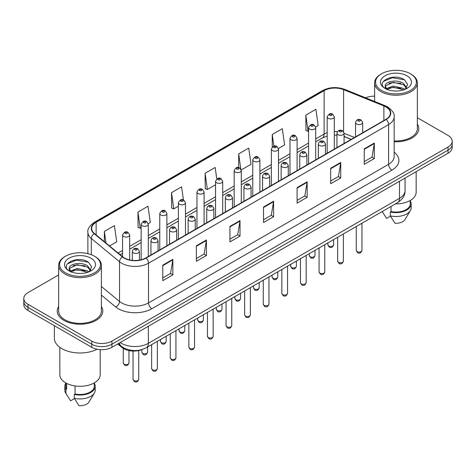 <?xml version="1.0" encoding="UTF-8"?>
<svg xmlns="http://www.w3.org/2000/svg" width="476" height="476" viewBox="0 0 476 476"><rect width="100%" height="100%" fill="white"/><g stroke="black" fill="none" stroke-linecap="round" stroke-linejoin="round"><path stroke-width="0.71" d="M351.115 139.414L344.077 136.57M142.009 349.545A14.244 8.223 180 0 1 122.076 347.563L117.709 343.964M58.649 306.479A22.794 13.161 0 0 0 57.227 311.054A22.794 13.161 0 0 0 63.903 320.36A22.794 13.161 0 0 0 88.738 323.21A22.794 13.161 0 0 0 102.81 311.054A22.794 13.161 0 0 0 101.388 306.479A22.794 13.161 0 0 1 102.81 311.054A22.794 13.161 0 0 1 88.738 323.21A22.794 13.161 0 0 1 63.903 320.36A22.794 13.161 0 0 1 57.227 311.054A22.794 13.161 0 0 1 58.649 306.479M385.911 106.921A15.196 8.77 180 0 1 390.362 113.127A15.196 8.77 180 0 1 385.911 119.327L145.829 257.938A15.196 8.77 180 0 1 122.635 256.766L94.426 233.508A15.196 8.77 180 0 1 91.678 228.474A15.196 8.77 180 0 1 96.128 222.268L324.132 90.636A15.196 8.77 180 0 1 343.595 89.655L383.882 105.94A15.196 8.77 180 0 1 385.911 106.921M386.179 106.767A15.577 8.99 0 0 0 384.096 105.761L343.809 89.47A15.577 8.99 0 0 0 323.864 90.482L95.86 222.113A15.577 8.99 0 0 0 94.117 233.633L122.326 256.891A15.577 8.99 0 0 0 146.096 258.093L386.179 119.482A15.577 8.99 0 0 0 386.179 106.767M58.649 274.926L27.971 292.639A14.244 8.223 0 0 0 23.8 298.452L23.8 304.658A14.244 8.223 0 0 0 27.971 310.471L91.767 347.307L91.767 344.207A14.244 8.223 0 0 0 111.914 344.207L448.029 150.154A14.244 8.223 0 0 0 452.2 144.335A14.244 8.223 0 0 1 448.029 150.154L111.914 344.207A14.244 8.223 0 0 1 91.767 344.207L27.971 307.371L91.767 344.207L91.767 341.102A14.244 8.223 0 0 0 111.914 341.102L448.029 147.048A14.244 8.223 0 0 0 452.2 141.235A14.244 8.223 0 0 0 448.029 135.422L417.351 117.709M23.8 301.558A14.244 8.223 0 0 0 27.971 307.371A14.244 8.223 0 0 1 23.8 301.558M162.786 265.168L162.786 280.679L172.859 274.86L172.859 259.355L162.786 265.168M162.786 277.925L170.545 273.444L172.818 259.866A3.796 2.196 -120 0 0 172.859 259.355M170.479 273.486L172.859 274.86M196.362 245.783L196.362 261.294L206.435 255.475L206.435 239.969L196.362 245.783M196.362 258.539L204.121 254.059L206.394 240.481A3.796 2.196 -120 0 0 206.435 239.969M204.055 254.101L206.435 255.475M229.944 226.397L229.944 241.903L240.017 236.09L240.017 220.578L229.944 226.397M229.944 239.154L237.702 234.674L239.975 221.096A3.796 2.196 -120 0 0 240.017 220.578M237.631 234.716L240.017 236.09M364.253 148.851L364.253 164.363L374.326 158.55L374.326 143.038L364.253 148.851M364.253 161.614L372.012 157.134L374.285 143.556A3.796 2.196 -120 0 0 374.326 143.038M371.94 157.169L374.326 158.55M330.671 168.242L330.671 183.748L340.745 177.935L340.745 162.423L330.671 168.242M330.671 180.999L338.43 176.519L340.709 162.941A3.796 2.196 -120 0 0 340.745 162.423M338.365 176.554L340.745 177.935M297.095 187.627L297.095 203.133L307.169 197.32L307.169 181.808L297.095 187.627M297.095 200.384L304.854 195.904L307.127 182.326A3.796 2.196 -120 0 0 307.169 181.808M304.789 195.945L307.169 197.32M263.52 207.012L263.52 222.518L273.593 216.705L273.593 201.193L263.52 207.012M263.52 219.769L271.278 215.289L273.551 201.711A3.796 2.196 -120 0 0 273.593 201.193M271.207 215.33L273.593 216.705M394.158 141.753A22.794 13.161 0 0 0 418.773 128.633A22.794 13.161 0 0 0 417.351 124.057A22.794 13.161 0 0 1 418.773 128.633A22.794 13.161 0 0 1 394.158 141.753M374.612 96.182A14.244 8.223 0 0 0 365.61 97.824M23.8 298.452A14.244 8.223 0 0 0 27.971 304.271L91.767 341.102M148.209 223.637L150.285 222.441L148.012 206.233L137.939 212.052L138.099 227.469M109.539 245.967L116.709 241.826L114.436 225.624L104.363 231.437L104.363 241.695M241.219 169.938L251.019 164.285L248.746 148.078L238.672 153.897L238.672 167.606M278.424 148.458L284.594 144.894L282.322 128.693L272.248 134.506L272.248 147.042M315.63 126.979L318.176 125.509L315.897 109.307L305.824 115.121L305.991 130.537M183.433 199.997L181.588 186.848L171.515 192.667L171.681 208.083M216.782 178.976L215.17 167.463L205.096 173.282L205.257 188.692M205.096 173.282L207.369 189.484L215.569 184.748M207.369 189.484L205.096 188.633M238.672 153.897L240.785 168.962M272.248 134.506L273.884 146.156M305.824 115.121L308.103 131.328L308.579 131.049M308.103 131.328L305.824 130.478M171.515 192.667L173.788 208.869L178.363 206.227M173.788 208.869L171.515 208.018M137.939 212.052L140.212 228.254L141.158 227.706M140.212 228.254L137.939 227.403M104.363 231.437L105.987 243.04M91.767 347.307A14.244 8.223 0 0 0 111.914 347.307L448.029 153.254A14.244 8.223 0 0 0 452.2 147.441L452.2 141.235M381.544 90.446A20.42 11.787 0 0 0 410.419 90.446A20.42 11.787 0 0 0 410.419 73.774L411.091 74.161A21.366 12.334 0 0 1 417.351 82.883A21.366 12.334 0 0 1 404.16 94.284A21.366 12.334 0 0 1 380.871 91.606A21.366 12.334 0 0 1 374.612 82.883A21.366 12.334 0 0 1 380.871 74.161L381.544 73.774A20.42 11.787 0 0 0 381.544 90.446M394.158 140.926A21.366 12.334 0 0 0 417.351 128.633L417.351 82.883M395.473 203.871A20.182 11.65 0 0 0 416.161 192.221L416.161 171.652M393.39 90.922L397.008 91.029M386.292 88.649L393.206 86.013L403.571 88.435L404.826 89.446M386.928 89.315L393.206 87.245L403.797 89.821M385.251 86.049L387.024 89.399M385.268 86.382C384.114 81.604 397.216 78.76 403.571 83.514L406.659 87.774M385.316 86.68L385.614 85.882L393.206 82.318L403.571 84.746L406.415 88.09M405.195 89.292L407.623 84.532L404.552 79.909C393.688 72.096 374.386 82.39 385.53 88.697L386.084 89.036M406.932 75.785A15.482 8.937 0 0 0 385.036 75.785A15.482 8.937 0 0 0 385.036 88.429A15.482 8.937 0 0 0 406.932 88.429A15.482 8.937 0 0 0 406.932 75.785M382.234 211.6L386.542 218.413L390.457 216.152M387.262 89.714C385.637 88.762 384.983 87.709 385.292 86.561M391.022 206.435L391.022 211.564A14.244 8.223 0 0 0 410.229 203.853L410.229 200.473M411.091 74.161L410.419 73.774A20.42 11.787 0 0 0 381.544 73.774M391.022 211.564L390.29 211.987L390.29 215.866L394.937 223.262A9.496 5.486 0 0 0 404.957 219.603L410.348 210.594A15.196 8.77 0 0 0 411.181 207.732L411.181 203.853A15.196 8.77 0 0 0 410.229 200.801M390.29 215.866A15.196 8.77 0 0 0 410.348 210.594M390.29 211.987A15.196 8.77 0 0 0 411.181 203.853M383.269 81.461L392.361 77.731L404.344 79.766M388.946 83.27L392.361 82.651L400.917 83.383M388.946 88.197L392.361 87.578L400.917 88.31M65.581 272.867A20.42 11.787 0 0 0 94.456 272.867A20.42 11.787 0 0 0 94.456 256.195L95.129 256.582A21.366 12.334 0 0 1 101.388 265.305A21.366 12.334 0 0 1 88.197 276.705A21.366 12.334 0 0 1 64.909 274.027A21.366 12.334 0 0 1 58.649 265.305A21.366 12.334 0 0 1 64.909 256.582L65.581 256.195A20.42 11.787 0 0 0 65.581 272.867M58.649 265.305L58.649 311.054A21.366 12.334 0 0 0 64.909 319.777A21.366 12.334 0 0 0 88.197 322.454A21.366 12.334 0 0 0 101.388 311.054L101.388 265.305M54.377 325.715L54.377 338.198A25.645 14.804 0 0 0 61.886 348.664A25.645 14.804 0 0 0 97.086 349.241M59.839 347.331L59.839 374.642A20.182 11.65 0 0 0 65.748 382.882A20.182 11.65 0 0 0 87.739 385.405A20.182 11.65 0 0 0 100.198 374.642L100.198 349.658M77.427 273.343L81.045 273.45M70.323 271.07L77.237 268.434L87.608 270.856L88.863 271.867M70.96 271.731L77.237 269.666L87.834 272.242M69.282 268.47L71.061 271.82M69.306 268.803C68.145 264.019 81.247 261.181 87.608 265.935L90.69 270.195M69.353 269.101L69.651 268.303L77.237 264.739L87.608 267.161L90.446 270.511M89.232 271.713L91.654 266.953L88.59 262.33C77.725 254.517 58.417 264.811 69.567 271.118L70.121 271.457M90.964 258.206A15.482 8.937 0 0 0 69.068 258.206A15.482 8.937 0 0 0 69.068 270.85A15.482 8.937 0 0 0 90.964 270.85A15.482 8.937 0 0 0 90.964 258.206M65.771 382.894L65.771 386.274A14.244 8.223 0 0 0 66.664 389.136L66.664 383.376M65.771 383.222A15.196 8.77 0 0 0 64.819 386.274L64.819 390.147A15.196 8.77 0 0 0 65.652 393.015A15.196 8.77 0 0 0 65.932 393.438L70.579 400.834L74.494 398.573M65.932 393.438L65.932 389.558L66.664 389.136M64.819 386.274A15.196 8.77 0 0 0 65.932 389.558M71.293 272.135C69.674 271.183 69.02 270.13 69.329 268.976M75.059 385.935L75.059 393.985A14.244 8.223 0 0 0 94.266 386.274L94.266 382.894M95.129 256.582L94.456 256.195A20.42 11.787 0 0 0 65.581 256.195M75.059 393.985L74.321 394.408L74.321 398.287L78.974 405.683A9.496 5.486 0 0 0 88.994 402.018L94.379 393.015A15.196 8.77 0 0 0 95.212 390.147L95.212 386.274A15.196 8.77 0 0 0 94.266 383.222M74.321 398.287A15.196 8.77 0 0 0 94.379 393.015M74.321 394.408A15.196 8.77 0 0 0 95.212 386.274M67.3 263.882L76.392 260.152L88.375 262.187M72.983 265.691L76.392 265.072L84.948 265.804M72.983 270.618L76.392 269.999L84.948 270.731M122.076 346.802L122.076 347.563M394.158 152.201A23.74 13.709 180 0 1 391.95 170.122L151.874 308.728A4.748 2.743 60 0 1 148.518 302.914L388.594 164.303A18.992 10.966 0 0 0 394.158 156.55L394.158 116.846A18.992 10.966 180 0 1 388.594 124.599A4.748 2.743 -120 0 0 386.179 119.482M151.874 308.728A23.74 13.709 180 0 1 118.298 308.728A23.74 13.709 180 0 1 115.638 306.901L101.388 295.15M122.326 256.891A4.748 3.177 129.5 0 0 119.524 261.746L119.524 301.451A18.992 10.966 0 0 0 121.654 302.914A18.992 10.966 0 0 0 148.518 302.914L148.518 263.21A18.992 10.966 180 0 1 119.524 261.746L91.315 238.488A18.992 10.966 180 0 1 87.881 232.193L87.881 253.648M394.158 116.846C394.794 113.883 392.611 110.569 387.613 106.921L385.114 105.708A4.748 2.225 112 0 0 384.096 105.761M385.114 105.708L344.826 89.423C336.96 86.638 329.493 87.043 322.43 90.63A4.748 2.743 60 0 1 323.864 90.482M95.86 222.113A4.748 2.743 -120 0 0 94.426 222.268C89.5 225.808 87.316 229.123 87.881 232.193M94.117 233.633A4.748 3.177 129.5 0 0 91.315 238.488L91.315 254.708M344.826 89.423A4.748 2.225 112 0 0 343.809 89.47M146.096 258.093A4.748 2.743 60 0 1 148.518 263.21L388.594 124.599L388.594 164.303A4.748 2.743 60 0 0 391.95 170.122M111.914 341.102L111.914 347.307M448.029 147.048L448.029 153.254M27.971 304.271L27.971 310.471M101.388 286.493L119.524 301.451A4.748 3.177 -50.5 0 1 115.638 306.901M96.128 222.268L96.128 234.912M383.882 105.94L383.882 120.499M343.595 89.655L343.595 131.679M354.477 137.475L344.077 133.274M337.472 131.62A15.196 8.77 0 0 0 334.301 131.495M327.179 132.697A15.196 8.77 0 0 0 324.132 134.059L315.701 138.927M324.132 90.636L324.132 134.059A8.55 4.933 60 0 1 322.359 137.975L315.701 141.818M308.579 143.038L297.101 149.666M289.973 153.778L278.496 160.406M271.374 164.517L259.896 171.146M252.774 175.257L241.29 181.886M234.168 185.997L222.691 192.625M215.569 196.737L204.091 203.365M196.969 207.476L185.485 214.105M178.363 218.216L166.886 224.845M159.763 228.956L148.286 235.584M141.158 239.696L129.68 246.324M122.558 250.435L118.09 253.018M351.223 139.355L345.29 136.957A8.55 4.004 -68 0 1 344.077 135.696M263.52 207.5L273.551 201.711M297.095 188.115L307.127 182.326M330.671 168.73L340.709 162.941M364.253 149.345L374.285 143.556M229.944 226.891L239.975 221.096M196.362 246.276L206.394 240.481M162.786 265.662L172.818 259.866M120.208 342.518A18.992 10.966 0 0 0 121.487 343.333A18.992 10.966 0 0 0 148.345 343.333L399.507 198.325A18.992 10.966 0 0 0 405.07 190.573C405.213 195.285 402.702 199.319 397.543 202.675L146.382 347.682A9.496 5.486 60 0 0 148.345 343.333L148.345 326.274M399.507 181.267L399.507 198.325A9.496 5.486 60 0 1 397.543 202.675M119.44 342.964A9.496 6.355 129.5 0 0 121.094 346.052L118.209 343.672M361.962 250.453C361.022 253.018 359.57 253.767 357.589 252.708L356.262 250.453A2.85 1.642 0 0 0 357.101 251.62A2.85 1.642 0 0 0 360.207 251.977A2.85 1.642 0 0 0 361.962 250.453L361.962 223.214M356.595 123.962A3.564 2.059 180 0 1 355.554 122.51C356.464 119.583 358.327 118.738 361.141 119.97L362.676 122.51A3.564 2.059 180 0 1 360.475 124.409A3.564 2.059 180 0 1 356.595 123.962M359.951 120.083A1.19 0.684 0 0 0 358.273 120.083A1.19 0.684 0 0 0 358.273 121.053A1.19 0.684 0 0 0 359.951 121.053A1.19 0.684 0 0 0 359.951 120.083M328.726 245.979A2.85 1.642 0 0 0 331.832 246.336A2.85 1.642 0 0 0 333.593 244.813C332.653 247.377 331.195 248.127 329.219 247.068L327.893 244.813A2.85 1.642 0 0 0 328.726 245.979M334.301 149.125L334.301 116.864A3.564 2.059 180 0 1 332.105 118.768A3.564 2.059 180 0 1 328.226 118.322A3.564 2.059 180 0 1 327.179 116.864L327.179 153.236M329.904 115.412A1.19 0.684 0 0 0 331.582 115.412A1.19 0.684 0 0 0 331.582 114.442A1.19 0.684 0 0 0 329.904 114.442A1.19 0.684 0 0 0 329.904 115.412M343.363 261.193C342.422 263.758 340.965 264.507 338.989 263.448L337.662 261.193A2.85 1.642 0 0 0 338.495 262.359A2.85 1.642 0 0 0 341.601 262.716A2.85 1.642 0 0 0 343.363 261.193L343.363 233.954M337.996 134.702A3.564 2.059 180 0 1 336.948 133.25C337.859 130.323 339.721 129.478 342.541 130.71L344.077 133.25A3.564 2.059 180 0 1 341.875 135.148A3.564 2.059 180 0 1 337.996 134.702M341.351 130.823A1.19 0.684 0 0 0 339.674 130.823A1.19 0.684 0 0 0 339.674 131.792A1.19 0.684 0 0 0 341.351 131.792A1.19 0.684 0 0 0 341.351 130.823M324.757 271.933C323.823 274.497 322.365 275.247 320.39 274.188L319.063 271.933A2.85 1.642 0 0 0 319.896 273.099A2.85 1.642 0 0 0 323.002 273.456A2.85 1.642 0 0 0 324.757 271.933L324.757 244.694M319.39 145.442A3.564 2.059 180 0 1 318.349 143.99C319.259 141.063 321.122 140.218 323.936 141.449L325.471 143.99A3.564 2.059 180 0 1 323.275 145.888A3.564 2.059 180 0 1 319.39 145.442M322.752 141.562A1.19 0.684 0 0 0 321.068 141.562A1.19 0.684 0 0 0 321.068 142.532A1.19 0.684 0 0 0 322.752 142.532A1.19 0.684 0 0 0 322.752 141.562M306.157 282.673C305.217 285.237 303.759 285.987 301.784 284.928L300.457 282.673A2.85 1.642 0 0 0 301.296 283.839A2.85 1.642 0 0 0 304.396 284.196A2.85 1.642 0 0 0 306.157 282.673L306.157 255.434M300.79 156.182A3.564 2.059 180 0 1 299.749 154.73C300.659 151.802 302.522 150.957 305.336 152.189L306.871 154.73A3.564 2.059 180 0 1 304.67 156.628A3.564 2.059 180 0 1 300.79 156.182M304.146 152.302A1.19 0.684 0 0 0 302.468 152.302A1.19 0.684 0 0 0 302.468 153.272A1.19 0.684 0 0 0 304.146 153.272A1.19 0.684 0 0 0 304.146 152.302M287.558 293.412C286.617 295.977 285.16 296.726 283.184 295.667L281.857 293.412A2.85 1.642 0 0 0 282.69 294.579A2.85 1.642 0 0 0 285.796 294.936A2.85 1.642 0 0 0 287.558 293.412L287.558 266.173M282.191 166.921A3.564 2.059 180 0 1 281.143 165.47C282.054 162.542 283.916 161.697 286.73 162.929L288.266 165.47A3.564 2.059 180 0 1 286.07 167.368A3.564 2.059 180 0 1 282.191 166.921M285.546 163.042A1.19 0.684 0 0 0 283.869 163.042A1.19 0.684 0 0 0 283.869 164.012A1.19 0.684 0 0 0 285.546 164.012A1.19 0.684 0 0 0 285.546 163.042M310.126 256.719A2.85 1.642 0 0 0 313.232 257.076A2.85 1.642 0 0 0 314.987 255.552C314.053 258.117 312.595 258.867 310.614 257.808L309.293 255.552A2.85 1.642 0 0 0 310.126 256.719M315.701 159.865L315.701 127.604A3.564 2.059 180 0 1 313.5 129.508A3.564 2.059 180 0 1 309.62 129.061A3.564 2.059 180 0 1 308.579 127.604L308.579 163.976M311.298 126.152A1.19 0.684 0 0 0 312.976 126.152A1.19 0.684 0 0 0 312.976 125.182A1.19 0.684 0 0 0 311.298 125.182A1.19 0.684 0 0 0 311.298 126.152M291.52 267.458A2.85 1.642 0 0 0 294.626 267.815A2.85 1.642 0 0 0 296.387 266.292C295.447 268.857 293.99 269.606 292.014 268.547L290.687 266.292A2.85 1.642 0 0 0 291.52 267.458M297.101 170.604L297.101 138.343A3.564 2.059 180 0 1 294.9 140.247A3.564 2.059 180 0 1 291.02 139.801A3.564 2.059 180 0 1 289.973 138.343L289.973 174.716M292.698 136.892A1.19 0.684 0 0 0 294.376 136.892A1.19 0.684 0 0 0 294.376 135.922A1.19 0.684 0 0 0 292.698 135.922A1.19 0.684 0 0 0 292.698 136.892M272.921 278.198A2.85 1.642 0 0 0 276.026 278.555A2.85 1.642 0 0 0 277.782 277.032C276.848 279.596 275.39 280.346 273.414 279.287L272.088 277.032A2.85 1.642 0 0 0 272.921 278.198M278.496 181.344L278.496 149.083A3.564 2.059 180 0 1 276.3 150.987A3.564 2.059 180 0 1 272.415 150.541A3.564 2.059 180 0 1 271.374 149.083L271.374 185.456M274.099 147.631A1.19 0.684 0 0 0 275.777 147.631A1.19 0.684 0 0 0 275.777 146.662A1.19 0.684 0 0 0 274.099 146.662A1.19 0.684 0 0 0 274.099 147.631M268.952 304.152C268.018 306.717 266.56 307.466 264.579 306.407L263.258 304.152A2.85 1.642 0 0 0 264.091 305.318A2.85 1.642 0 0 0 267.197 305.675A2.85 1.642 0 0 0 268.952 304.152L268.952 276.913M263.585 177.661A3.564 2.059 180 0 1 262.544 176.209C263.454 173.282 265.316 172.437 268.131 173.669L269.666 176.209A3.564 2.059 180 0 1 267.464 178.107A3.564 2.059 180 0 1 263.585 177.661M266.947 173.782A1.19 0.684 0 0 0 265.263 173.782A1.19 0.684 0 0 0 265.263 174.751A1.19 0.684 0 0 0 266.947 174.751A1.19 0.684 0 0 0 266.947 173.782M250.352 314.892C249.412 317.456 247.954 318.206 245.979 317.147L244.652 314.892A2.85 1.642 0 0 0 245.485 316.058A2.85 1.642 0 0 0 248.591 316.415A2.85 1.642 0 0 0 250.352 314.892L250.352 287.653M244.985 188.401A3.564 2.059 180 0 1 243.938 186.949C244.848 184.022 246.717 183.177 249.531 184.408L251.066 186.949A3.564 2.059 180 0 1 248.865 188.847A3.564 2.059 180 0 1 244.985 188.401M248.341 184.521A1.19 0.684 0 0 0 246.663 184.521A1.19 0.684 0 0 0 246.663 185.491A1.19 0.684 0 0 0 248.341 185.491A1.19 0.684 0 0 0 248.341 184.521M231.752 325.632C230.812 328.196 229.355 328.946 227.379 327.887L226.052 325.632A2.85 1.642 0 0 0 226.885 326.798A2.85 1.642 0 0 0 229.991 327.155A2.85 1.642 0 0 0 231.752 325.632L231.752 298.392M226.38 199.141A3.564 2.059 180 0 1 225.338 197.689C226.249 194.761 228.111 193.916 230.925 195.148L232.461 197.689A3.564 2.059 180 0 1 230.265 199.587A3.564 2.059 180 0 1 226.38 199.141M229.741 195.261A1.19 0.684 0 0 0 228.064 195.261A1.19 0.684 0 0 0 228.064 196.231A1.19 0.684 0 0 0 229.741 196.231A1.19 0.684 0 0 0 229.741 195.261M254.321 288.938A2.85 1.642 0 0 0 257.421 289.295A2.85 1.642 0 0 0 259.182 287.772C258.242 290.336 256.784 291.086 254.809 290.027L253.482 287.772A2.85 1.642 0 0 0 254.321 288.938M259.896 192.084L259.896 159.823A3.564 2.059 180 0 1 257.695 161.727A3.564 2.059 180 0 1 253.815 161.281A3.564 2.059 180 0 1 252.774 159.823L252.774 196.195M255.493 158.371A1.19 0.684 0 0 0 257.171 158.371A1.19 0.684 0 0 0 257.171 157.401A1.19 0.684 0 0 0 255.493 157.401A1.19 0.684 0 0 0 255.493 158.371M235.715 299.678A2.85 1.642 0 0 0 238.821 300.035A2.85 1.642 0 0 0 240.582 298.511C239.642 301.076 238.184 301.826 236.209 300.767L234.882 298.511A2.85 1.642 0 0 0 235.715 299.678M241.29 202.824L241.29 170.563A3.564 2.059 180 0 1 239.095 172.467A3.564 2.059 180 0 1 235.215 172.02A3.564 2.059 180 0 1 234.168 170.563L234.168 206.935M236.893 169.111A1.19 0.684 0 0 0 238.571 169.111A1.19 0.684 0 0 0 238.571 168.141A1.19 0.684 0 0 0 236.893 168.141A1.19 0.684 0 0 0 236.893 169.111M217.115 310.417A2.85 1.642 0 0 0 220.221 310.774A2.85 1.642 0 0 0 221.977 309.251C221.042 311.816 219.585 312.565 217.609 311.506L216.282 309.251A2.85 1.642 0 0 0 217.115 310.417M222.691 213.563L222.691 181.302A3.564 2.059 180 0 1 220.495 183.206A3.564 2.059 180 0 1 216.61 182.76A3.564 2.059 180 0 1 215.569 181.302L215.569 217.675M218.288 179.851A1.19 0.684 0 0 0 219.971 179.851A1.19 0.684 0 0 0 219.971 178.881A1.19 0.684 0 0 0 218.288 178.881A1.19 0.684 0 0 0 218.288 179.851M213.147 336.371C212.207 338.936 210.755 339.685 208.774 338.626L207.447 336.371A2.85 1.642 0 0 0 208.286 337.538A2.85 1.642 0 0 0 211.392 337.895A2.85 1.642 0 0 0 213.147 336.371L213.147 309.132M207.78 209.88A3.564 2.059 180 0 1 206.739 208.428C207.649 205.501 209.511 204.656 212.326 205.888L213.861 208.428A3.564 2.059 180 0 1 211.659 210.327A3.564 2.059 180 0 1 207.78 209.88M211.136 206.001A1.19 0.684 0 0 0 209.458 206.001A1.19 0.684 0 0 0 209.458 206.971A1.19 0.684 0 0 0 211.136 206.971A1.19 0.684 0 0 0 211.136 206.001M194.547 347.111C193.607 349.676 192.149 350.425 190.174 349.366L188.847 347.111A2.85 1.642 0 0 0 189.68 348.277A2.85 1.642 0 0 0 192.786 348.634A2.85 1.642 0 0 0 194.547 347.111L194.547 319.872M189.18 220.62A3.564 2.059 180 0 1 188.133 219.168C189.043 216.241 190.906 215.396 193.726 216.628L195.255 219.168A3.564 2.059 180 0 1 193.06 221.066A3.564 2.059 180 0 1 189.18 220.62M192.536 216.741A1.19 0.684 0 0 0 190.858 216.741A1.19 0.684 0 0 0 190.858 217.71A1.19 0.684 0 0 0 192.536 217.71A1.19 0.684 0 0 0 192.536 216.741M175.941 357.851C175.007 360.415 173.55 361.165 171.574 360.106L170.247 357.851A2.85 1.642 0 0 0 171.08 359.017A2.85 1.642 0 0 0 174.186 359.374A2.85 1.642 0 0 0 175.941 357.851L175.941 330.612M170.575 231.36A3.564 2.059 180 0 1 169.533 229.908C170.444 226.981 172.306 226.136 175.12 227.367L176.655 229.908A3.564 2.059 180 0 1 174.46 231.806A3.564 2.059 180 0 1 170.575 231.36M173.936 227.48A1.19 0.684 0 0 0 172.252 227.48A1.19 0.684 0 0 0 172.252 228.45A1.19 0.684 0 0 0 173.936 228.45A1.19 0.684 0 0 0 173.936 227.48M157.342 368.591C156.402 371.155 154.944 371.905 152.969 370.846L151.642 368.591A2.85 1.642 0 0 0 152.481 369.757A2.85 1.642 0 0 0 155.581 370.114A2.85 1.642 0 0 0 157.342 368.591L157.342 341.351M151.975 242.1A3.564 2.059 180 0 1 150.934 240.648C151.844 237.72 153.706 236.875 156.521 238.107L158.056 240.648A3.564 2.059 180 0 1 155.854 242.546A3.564 2.059 180 0 1 151.975 242.1M155.331 238.22A1.19 0.684 0 0 0 153.653 238.22A1.19 0.684 0 0 0 153.653 239.19A1.19 0.684 0 0 0 155.331 239.19A1.19 0.684 0 0 0 155.331 238.22M138.742 379.33C137.802 381.895 136.344 382.644 134.369 381.585L133.042 379.33A2.85 1.642 0 0 0 133.875 380.497A2.85 1.642 0 0 0 136.981 380.854A2.85 1.642 0 0 0 138.742 379.33L138.742 350.55M133.375 252.839A3.564 2.059 180 0 1 132.328 251.387C133.238 248.46 135.101 247.615 137.915 248.847L139.45 251.387A3.564 2.059 180 0 1 137.255 253.286A3.564 2.059 180 0 1 133.375 252.839M136.731 248.96A1.19 0.684 0 0 0 135.053 248.96A1.19 0.684 0 0 0 135.053 249.93A1.19 0.684 0 0 0 136.731 249.93A1.19 0.684 0 0 0 136.731 248.96M198.51 321.157A2.85 1.642 0 0 0 201.616 321.514A2.85 1.642 0 0 0 203.377 319.991C202.437 322.555 200.979 323.305 199.004 322.246L197.677 319.991A2.85 1.642 0 0 0 198.51 321.157M204.091 224.303L204.091 192.042A3.564 2.059 180 0 1 201.889 193.946A3.564 2.059 180 0 1 198.01 193.5A3.564 2.059 180 0 1 196.969 192.042L196.969 228.415M199.688 190.59A1.19 0.684 0 0 0 201.366 190.59A1.19 0.684 0 0 0 201.366 189.621A1.19 0.684 0 0 0 199.688 189.621A1.19 0.684 0 0 0 199.688 190.59M179.91 331.897A2.85 1.642 0 0 0 183.016 332.254A2.85 1.642 0 0 0 184.777 330.731C183.837 333.295 182.379 334.045 180.404 332.986L179.077 330.731A2.85 1.642 0 0 0 179.91 331.897M185.485 235.043L185.485 202.782A3.564 2.059 180 0 1 183.29 204.686A3.564 2.059 180 0 1 179.404 204.24A3.564 2.059 180 0 1 178.363 202.782L178.363 239.154M181.088 201.33A1.19 0.684 0 0 0 182.766 201.33A1.19 0.684 0 0 0 182.766 200.36A1.19 0.684 0 0 0 181.088 200.36A1.19 0.684 0 0 0 181.088 201.33M161.31 342.637A2.85 1.642 0 0 0 164.416 342.994A2.85 1.642 0 0 0 166.172 341.47C165.237 344.035 163.78 344.785 161.798 343.726L160.471 341.47A2.85 1.642 0 0 0 161.31 342.637M166.886 245.783L166.886 213.522A3.564 2.059 180 0 1 164.684 215.426A3.564 2.059 180 0 1 160.805 214.979A3.564 2.059 180 0 1 159.763 213.522L159.763 249.894M162.483 212.07A1.19 0.684 0 0 0 164.16 212.07A1.19 0.684 0 0 0 164.16 211.1A1.19 0.684 0 0 0 162.483 211.1A1.19 0.684 0 0 0 162.483 212.07M142.705 353.376A2.85 1.642 0 0 0 145.811 353.733A2.85 1.642 0 0 0 147.572 352.21C146.632 354.775 145.174 355.524 143.199 354.465L141.872 352.21A2.85 1.642 0 0 0 142.705 353.376M148.286 256.522L148.286 224.261A3.564 2.059 180 0 1 146.084 226.165A3.564 2.059 180 0 1 142.205 225.719A3.564 2.059 180 0 1 141.158 224.261L141.158 259.777M143.883 222.81A1.19 0.684 0 0 0 145.561 222.81A1.19 0.684 0 0 0 145.561 221.84A1.19 0.684 0 0 0 143.883 221.84A1.19 0.684 0 0 0 143.883 222.81M124.105 364.116A2.85 1.642 0 0 0 127.211 364.473A2.85 1.642 0 0 0 128.966 362.95C128.032 365.514 126.574 366.264 124.599 365.205L123.272 362.95A2.85 1.642 0 0 0 124.105 364.116M129.68 259.932L129.68 235.001A3.564 2.059 180 0 1 127.485 236.905A3.564 2.059 180 0 1 123.599 236.459A3.564 2.059 180 0 1 122.558 235.001L122.558 256.701M125.277 233.549A1.19 0.684 0 0 0 126.961 233.549A1.19 0.684 0 0 0 126.961 232.58A1.19 0.684 0 0 0 125.277 232.58A1.19 0.684 0 0 0 125.277 233.549M322.43 90.63L94.426 222.268M345.29 136.957L344.077 136.511M336.948 135.166L334.301 135.107M327.179 136.065L322.359 137.975M308.579 145.93L297.101 152.558M289.973 156.669L278.496 163.298M271.374 167.409L259.896 174.037M252.774 178.149L241.29 184.777M234.168 188.889L222.691 195.517M215.569 199.628L204.091 206.257M196.969 210.368L185.485 216.996M178.363 221.108L166.886 227.736M159.763 231.848L148.286 238.476M141.158 242.587L129.68 249.216M122.558 253.327L120.154 254.72M146.382 347.682C138.736 351.52 131.096 351.52 123.451 347.682L121.094 346.052M405.07 190.573L405.07 178.054M356.262 250.453L356.262 226.505M355.554 136.856L355.554 122.51M362.676 132.744L362.676 122.51M333.593 244.813L333.593 239.595M334.301 116.864L332.766 114.323C330.701 112.836 328.839 113.681 327.179 116.864M327.893 244.813L327.893 242.885M337.662 261.193L337.662 237.244M336.948 147.596L336.948 133.25M344.077 143.484L344.077 133.25M319.063 271.933L319.063 247.984M318.349 158.335L318.349 143.99M325.471 154.224L325.471 143.99M300.457 282.673L300.457 258.724M299.749 169.075L299.749 154.73M306.871 164.964L306.871 154.73M281.857 293.412L281.857 269.464M281.143 179.815L281.143 165.47M288.266 175.703L288.266 165.47M314.987 255.552L314.987 250.334M315.701 127.604L314.166 125.063C312.101 123.576 310.239 124.42 308.579 127.604M309.293 255.552L309.293 253.625M296.387 266.292L296.387 261.074M297.101 138.343L295.566 135.803C293.496 134.315 291.633 135.16 289.973 138.343M290.687 266.292L290.687 264.364M277.782 277.032L277.782 271.814M278.496 149.083L276.961 146.543C274.896 145.055 273.034 145.9 271.374 149.083M272.088 277.032L272.088 275.104M383.162 213.171L382.186 211.54M374.612 101.459L374.612 82.883M67.199 395.592L65.652 393.015M263.258 304.152L263.258 280.203M262.544 190.555L262.544 176.209M269.666 186.443L269.666 176.209M244.652 314.892L244.652 290.943M243.938 201.294L243.938 186.949M251.066 197.183L251.066 186.949M226.052 325.632L226.052 301.683M225.338 212.034L225.338 197.689M232.461 207.923L232.461 197.689M259.182 287.772L259.182 282.554M259.896 159.823L258.361 157.282C256.296 155.795 254.434 156.64 252.774 159.823M253.482 287.772L253.482 285.844M240.582 298.511L240.582 293.293M241.29 170.563L239.755 168.022C237.691 166.535 235.828 167.379 234.168 170.563M234.882 298.511L234.882 296.584M221.977 309.251L221.977 304.033M222.691 181.302L221.156 178.762C219.091 177.274 217.229 178.119 215.569 181.302M216.282 309.251L216.282 307.323M207.447 336.371L207.447 312.423M206.739 222.774L206.739 208.428M213.861 218.662L213.861 208.428M188.847 347.111L188.847 323.162M188.133 233.514L188.133 219.168M195.255 229.402L195.255 219.168M170.247 357.851L170.247 333.902M169.533 244.253L169.533 229.908M176.655 240.142L176.655 229.908M151.642 368.591L151.642 344.642M150.934 254.993L150.934 240.648M158.056 250.882L158.056 240.648M133.042 379.33L133.042 351.062M132.328 260.36L132.328 251.387M139.45 260.134L139.45 251.387M203.377 319.991L203.377 314.773M204.091 192.042L202.556 189.502C200.485 188.014 198.623 188.859 196.969 192.042M197.677 319.991L197.677 318.063M184.777 330.731L184.777 325.513M185.485 202.782L183.95 200.241C181.886 198.754 180.023 199.599 178.363 202.782M179.077 330.731L179.077 328.803M166.172 341.47L166.172 336.252M166.886 213.522L165.35 210.981C163.286 209.494 161.423 210.338 159.763 213.522M160.471 341.47L160.471 339.543M147.572 352.21L147.572 346.992M148.286 224.261L146.751 221.721C144.68 220.233 142.818 221.078 141.158 224.261M141.872 352.21L141.872 349.598M128.966 362.95L128.966 350.592M129.68 235.001L128.145 232.461C126.081 230.973 124.218 231.818 122.558 235.001M123.272 362.95L123.272 348.42"/></g></svg>
